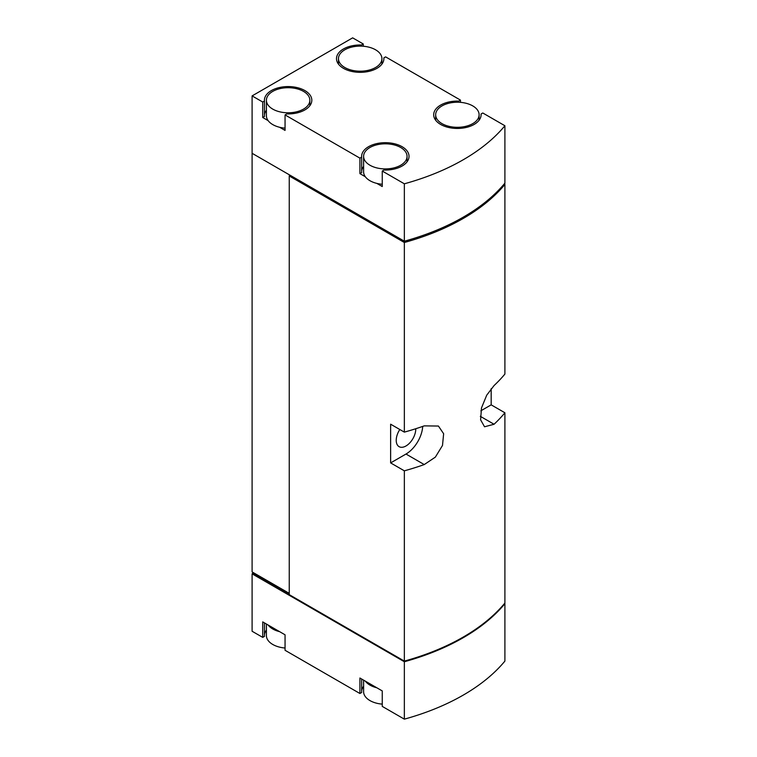 <?xml version="1.0" encoding="UTF-8"?>
<svg xmlns="http://www.w3.org/2000/svg" width="757" height="757" viewBox="0 0 757 757"><rect width="100%" height="100%" fill="white"/><g stroke="black" fill="none" stroke-linecap="round" stroke-linejoin="round"><path stroke-width="1.14" d="M458.704 102.242L458.704 101.107A23.694 13.683 0 0 0 433.685 114.761A23.694 13.683 0 0 0 457.379 128.444A23.694 13.683 0 0 0 481.083 114.761A23.694 13.683 0 0 0 481.045 114.004L482.796 112.992L504.9 125.747L504.9 183.156A213.285 123.145 0 0 1 404.352 241.199L252.1 153.302L252.1 571.913L289.25 593.356M458.704 101.107L460.455 100.094L385.606 56.879L383.856 57.892A23.694 13.683 0 0 1 383.884 58.649A23.694 13.683 0 0 1 360.19 72.331A23.694 13.683 0 0 1 336.496 58.649A23.694 13.683 0 0 1 361.505 44.994L363.265 43.982L352.648 37.85L252.1 95.902L262.717 102.025L264.467 101.012A23.694 13.683 0 0 1 264.43 100.255A23.694 13.683 0 0 1 288.133 86.572A23.694 13.683 0 0 1 311.827 100.255A23.694 13.683 0 0 1 286.818 113.91L285.058 114.922L359.906 158.137L361.666 157.125A23.694 13.683 0 0 1 361.628 156.368A23.694 13.683 0 0 1 385.322 142.685A23.694 13.683 0 0 1 409.026 156.368A23.694 13.683 0 0 1 384.007 170.032L382.257 171.044L404.352 183.8A213.285 123.145 0 0 0 504.9 125.747M262.717 102.025L262.717 117.505L268.139 120.637A21.726 12.538 0 0 0 272.775 124.602A21.726 12.538 0 0 0 279.636 127.28L285.058 130.403L285.058 114.922M252.1 95.902L252.1 153.302L289.363 174.82L289.363 176.04L404.37 242.439A213.285 123.145 0 0 0 504.805 184.453L504.805 183.27M404.352 183.8L404.352 241.199M359.906 158.137L359.906 173.618L365.328 176.75A21.726 12.538 0 0 0 369.965 180.715A21.726 12.538 0 0 0 376.835 183.393L382.257 186.525L382.257 171.044M363.265 46.234L363.265 43.982M460.455 102.346L460.455 100.094M404.352 661.741A213.285 123.145 0 0 0 504.9 603.698L504.9 661.098A213.285 123.145 0 0 1 404.352 719.15L404.352 661.741L252.1 573.844L253.273 572.585M268.139 625.027A21.726 12.538 0 0 0 279.636 631.669L262.717 621.894L262.717 637.375L252.1 631.253L252.1 573.844M279.636 631.669L285.058 634.801L285.058 650.282L359.906 693.497L361.666 692.485L361.666 679.029M365.328 681.139A21.726 12.538 0 0 0 376.835 687.782L359.906 678.017L359.906 693.497M376.835 687.782L382.257 690.914L382.257 706.395L404.352 719.15M289.363 175.974L404.352 242.495L404.352 432.124L390.631 424.204L390.631 462.906L404.352 470.826L404.352 661.098A213.285 123.145 0 0 0 504.9 603.055L504.9 412.773L491.179 404.853L491.179 388.672M404.352 242.495A213.285 123.145 0 0 0 504.9 184.443L504.9 374.072A213.285 123.145 180 0 1 494.066 385.559L486.723 395.173L481.49 407.938L480.6 419.823L484.537 426.778L494.066 424.261A213.285 123.145 0 0 0 504.9 412.773M404.352 470.826A213.285 123.145 0 0 0 424.242 464.571L435.351 457.133L442.495 445.466L443.64 433.733L438.417 426.04L424.242 425.869A213.285 123.145 180 0 1 404.352 432.124M289.25 176.04L289.25 594.642L404.352 661.098M390.631 462.906L405.998 454.039A23.694 13.683 120 0 0 422.709 426.409M399.819 429.503A13.825 7.977 120 0 0 396.223 440.328A13.825 7.977 120 0 0 399.081 446.658A13.825 7.977 120 0 0 409.859 442.817A13.825 7.977 120 0 0 415.763 428.727M480.846 410.814L491.179 404.853M404.37 241.199L404.37 242.439M363.606 686.249A23.694 13.683 0 0 0 361.666 690.961M266.407 630.136A23.694 13.683 0 0 0 264.467 634.839M262.717 637.375L264.467 636.363L264.467 622.907M289.363 594.709L289.363 595.295L404.37 661.694L404.37 661.098M404.37 661.694A213.285 123.145 0 0 0 504.805 603.707L504.805 603.159M253.273 573.172L289.25 593.933M383.856 59.415L383.856 57.892M361.505 46.13L361.505 44.994M481.045 115.528L481.045 114.004M376.835 183.393A21.726 12.538 0 0 0 382.257 184.263M363.606 156.368A21.726 12.538 0 0 0 369.965 165.234A21.726 12.538 0 0 0 393.64 167.959A21.726 12.538 0 0 0 407.048 156.368A21.726 12.538 0 0 0 385.322 143.821A21.726 12.538 0 0 0 363.606 156.368L363.606 171.848A21.726 12.538 0 0 0 365.328 176.75M363.606 166.379A23.694 13.683 0 0 0 361.666 171.082M359.906 173.618L361.666 172.605L361.666 157.125M279.636 127.28A21.726 12.538 0 0 0 285.058 128.151M266.407 100.255A21.726 12.538 0 0 0 272.775 109.122A21.726 12.538 0 0 0 296.441 111.837A21.726 12.538 0 0 0 309.859 100.255A21.726 12.538 0 0 0 288.133 87.708A21.726 12.538 0 0 0 266.407 100.255L266.407 115.736A21.726 12.538 0 0 0 268.139 120.637M266.407 110.267A23.694 13.683 0 0 0 264.467 114.969M262.717 117.505L264.467 116.493L264.467 101.012M344.832 67.515A21.726 12.538 0 0 0 368.508 70.24A21.726 12.538 0 0 0 381.916 58.649A21.726 12.538 0 0 0 360.19 46.111A21.726 12.538 0 0 0 338.464 58.649A21.726 12.538 0 0 0 344.832 67.515M442.022 123.637A21.726 12.538 0 0 0 465.697 126.353A21.726 12.538 0 0 0 479.105 114.761A21.726 12.538 0 0 0 457.379 102.223A21.726 12.538 0 0 0 435.663 114.761A21.726 12.538 0 0 0 442.022 123.637M266.407 624.033L266.407 635.606A21.726 12.538 0 0 0 272.775 644.472A21.726 12.538 0 0 0 279.636 647.15A21.726 12.538 0 0 0 285.058 648.02M363.606 680.146L363.606 691.718A21.726 12.538 0 0 0 369.965 700.585A21.726 12.538 0 0 0 376.835 703.262A21.726 12.538 0 0 0 382.257 704.133M424.242 464.571L405.998 454.039M494.066 424.261L480.307 416.312M309.859 105.725L309.859 100.255M381.916 64.118L381.916 58.649M338.464 64.118L338.464 58.649M407.048 161.837L407.048 156.368M479.105 120.231L479.105 114.761M435.663 120.231L435.663 114.761"/></g></svg>
